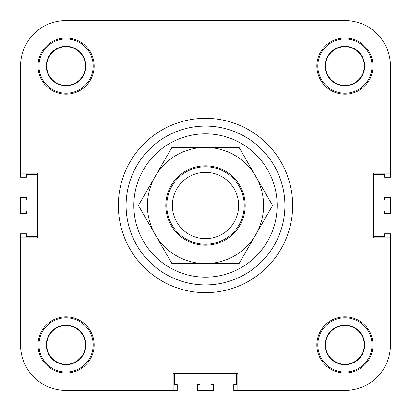 <?xml version="1.0" encoding="UTF-8"?>
<svg xmlns="http://www.w3.org/2000/svg" width="411" height="411" viewBox="0 0 411 411"><rect width="100%" height="100%" fill="white"/><g stroke="black" fill="none" stroke-linecap="round" stroke-linejoin="round"><path stroke-width="0.62" d="M173.159 390.45L66.063 390.45L173.159 390.45L173.159 373.507L237.841 373.507L237.841 390.45L233.777 390.45L233.777 384.542L236.484 384.542L236.484 373.507L210.92 373.507L210.92 384.542L213.633 384.542L213.633 390.45L197.367 390.45L197.367 384.542L200.08 384.542L200.08 373.507L174.516 373.507L174.516 384.542L177.223 384.542L177.223 390.45L66.063 390.45A45.513 45.513 0 0 1 20.55 344.937L20.55 233.777L26.458 233.777L26.458 236.484L37.493 236.484L37.493 210.92L26.458 210.92L26.458 213.633L20.55 213.633L20.55 197.367L26.458 197.367L26.458 200.08L37.493 200.08L37.493 174.516L26.458 174.516L26.458 177.223L20.55 177.223L20.55 66.063A45.513 45.513 0 0 1 66.063 20.55L344.937 20.55A45.513 45.513 0 0 1 390.45 66.063L390.45 177.223L384.542 177.223L384.542 174.516L373.507 174.516L373.507 200.08L384.542 200.08L384.542 197.367L390.45 197.367L390.45 213.633L384.542 213.633L384.542 210.92L373.507 210.92L373.507 236.484L384.542 236.484L384.542 233.777L390.45 233.777L390.45 344.937A45.513 45.513 0 0 1 344.937 390.45L237.841 390.45M390.45 237.841L390.45 344.937L390.45 237.841L373.507 237.841L373.507 173.159L390.45 173.159M20.55 173.159L20.55 66.063L20.55 173.159L37.493 173.159L37.493 237.841L20.55 237.841M118.353 205.5A87.147 87.147 0 0 1 249.076 130.025A87.147 87.147 0 0 1 249.076 280.975A87.147 87.147 0 0 1 118.353 205.5A87.147 87.147 0 0 1 249.076 130.025A87.147 87.147 0 0 1 249.076 280.975A87.147 87.147 0 0 1 118.353 205.5M373.018 344.937A28.082 28.082 0 0 1 330.896 369.258A28.082 28.082 0 0 1 330.896 320.621A28.082 28.082 0 0 1 373.018 344.937M373.018 66.063A28.082 28.082 0 0 1 330.896 90.379A28.082 28.082 0 0 1 330.896 41.742A28.082 28.082 0 0 1 373.018 66.063M94.145 66.063A28.082 28.082 0 0 1 52.022 90.379A28.082 28.082 0 0 1 52.022 41.742A28.082 28.082 0 0 1 94.145 66.063M94.145 344.937A28.082 28.082 0 0 1 52.022 369.258A28.082 28.082 0 0 1 52.022 320.621A28.082 28.082 0 0 1 94.145 344.937M325.574 344.937A19.368 19.368 0 0 0 354.621 361.711A19.368 19.368 0 0 0 354.621 328.168A19.368 19.368 0 0 0 325.574 344.937M364.691 344.937A19.754 19.754 0 0 1 335.063 362.045A19.754 19.754 0 0 1 335.063 327.829A19.754 19.754 0 0 1 364.691 344.937M46.695 66.063A19.368 19.368 0 0 0 75.742 82.832A19.368 19.368 0 0 0 75.742 49.289A19.368 19.368 0 0 0 46.695 66.063M85.817 66.063A19.754 19.754 0 0 1 56.184 83.171A19.754 19.754 0 0 1 56.184 48.955A19.754 19.754 0 0 1 85.817 66.063M325.574 66.063A19.368 19.368 0 0 0 354.621 82.832A19.368 19.368 0 0 0 354.621 49.289A19.368 19.368 0 0 0 325.574 66.063M364.691 66.063A19.754 19.754 0 0 1 335.063 83.171A19.754 19.754 0 0 1 335.063 48.955A19.754 19.754 0 0 1 364.691 66.063M46.695 344.937A19.368 19.368 0 0 0 75.742 361.711A19.368 19.368 0 0 0 75.742 328.168A19.368 19.368 0 0 0 46.695 344.937M85.817 344.937A19.754 19.754 0 0 1 56.184 362.045A19.754 19.754 0 0 1 56.184 327.829A19.754 19.754 0 0 1 85.817 344.937M93.174 344.937A27.111 27.111 0 0 0 52.505 321.459A27.111 27.111 0 0 0 52.505 368.42A27.111 27.111 0 0 0 93.174 344.937M93.174 66.063A27.111 27.111 0 0 0 52.505 42.58A27.111 27.111 0 0 0 52.505 89.541A27.111 27.111 0 0 0 93.174 66.063M372.053 66.063A27.111 27.111 0 0 0 331.384 42.58A27.111 27.111 0 0 0 331.384 89.541A27.111 27.111 0 0 0 372.053 66.063M372.053 344.937A27.111 27.111 0 0 0 331.384 321.459A27.111 27.111 0 0 0 331.384 368.42A27.111 27.111 0 0 0 372.053 344.937M126.1 205.5A79.4 79.4 0 0 1 245.203 136.735A79.4 79.4 0 0 1 245.203 274.265A79.4 79.4 0 0 1 126.1 205.5M66.063 20.55L145.078 20.55L66.063 20.55M203.948 20.55L344.937 20.55L203.948 20.55M205.5 172.358A33.142 33.142 0 0 1 234.203 222.074A33.142 33.142 0 0 1 176.797 222.074A33.142 33.142 0 0 1 205.5 172.358M205.5 166.768A38.732 38.732 0 0 0 171.957 224.868A38.732 38.732 0 0 0 239.043 224.868A38.732 38.732 0 0 0 205.5 166.768M165.797 205.5A39.703 39.703 0 0 1 225.351 171.12A39.703 39.703 0 0 1 225.351 239.88A39.703 39.703 0 0 1 165.797 205.5M138.415 205.5L155.183 176.453A58.1 58.1 0 0 0 155.183 234.547L138.415 205.5M171.957 147.4L205.5 147.4A58.1 58.1 0 0 0 155.183 176.453L171.957 147.4M205.5 147.4L239.043 147.4L255.817 176.453A58.1 58.1 0 0 0 205.5 147.4M255.817 176.453L272.585 205.5L255.817 234.547A58.1 58.1 0 0 0 255.817 176.453M255.817 234.547L239.043 263.6L205.5 263.6A58.1 58.1 0 0 0 255.817 234.547M205.5 263.6L171.957 263.6L155.183 234.547A58.1 58.1 0 0 0 205.5 263.6M133.842 205.5A71.658 71.658 0 0 1 241.329 143.444A71.658 71.658 0 0 1 241.329 267.556A71.658 71.658 0 0 1 133.842 205.5"/></g></svg>
